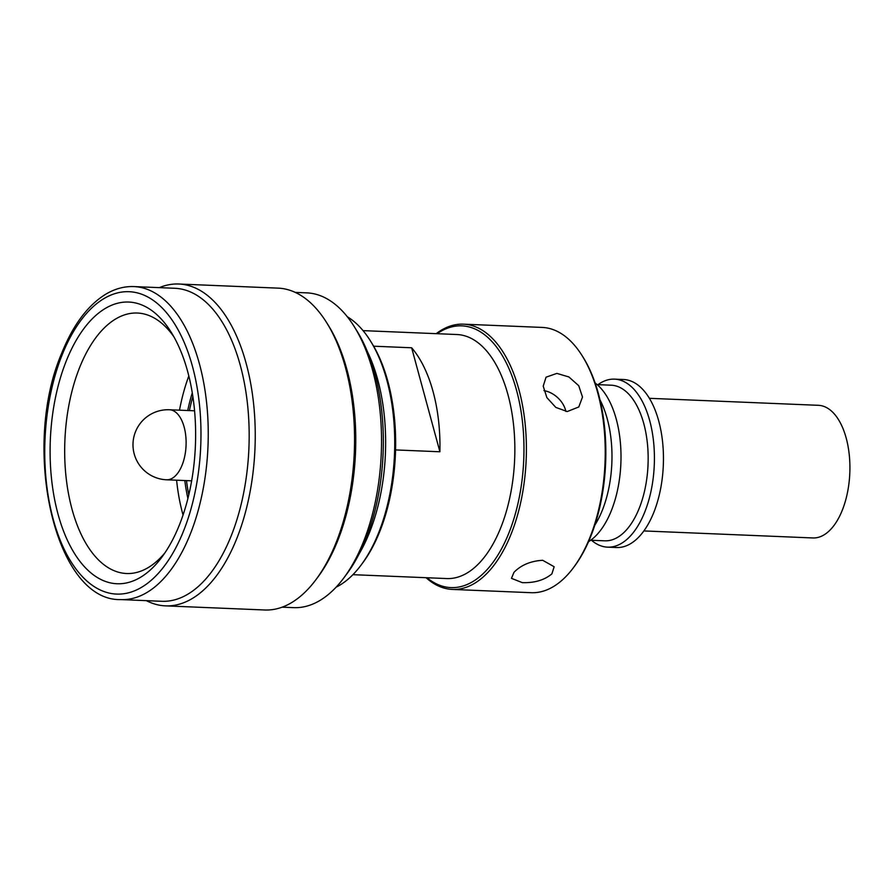 <?xml version="1.0" encoding="UTF-8"?>
<svg xmlns="http://www.w3.org/2000/svg" width="894" height="894" viewBox="0 0 894 894"><rect width="100%" height="100%" fill="white"/><g stroke="black" fill="none" stroke-linecap="round" stroke-linejoin="round"><path stroke-width="1.34" d="M643.87 530.935L812.914 537.953A66.368 34.173 -87.6 0 0 849.3 455.214A66.368 34.173 -87.6 0 0 818.423 405.317L649.368 398.311M556.873 373.401L546.055 377.179L543.217 386.141L546.871 397.606L555.8 407.396L567.232 411.553L578.787 406.96L582.497 397.037L578.72 385.683L568.886 376.955L556.873 373.401M426.069 577.703A132.748 68.346 -87.6 0 0 452.386 589.425L531.226 592.7A132.748 68.346 -87.6 0 0 567.824 574.518A132.748 68.346 -87.6 0 0 573.345 567.813A132.748 68.346 -87.6 0 0 582.139 355.723A132.748 68.346 -87.6 0 0 542.222 327.428L463.394 324.164A132.748 68.346 -87.6 0 0 436.194 333.663M452.386 589.425A132.748 68.346 -87.6 0 0 488.984 571.244A132.748 68.346 -87.6 0 0 525.102 423.41A132.748 68.346 -87.6 0 0 463.394 324.164M542.692 560.292C530.723 561.007 521.157 565.008 514.005 572.283L511.457 578.34L522.342 582.653C534.59 583.011 544.446 580.072 551.9 573.859L554.157 566.74L542.692 560.292M591.515 540.278A84.07 43.292 -87.6 0 0 607.551 547.15L616.592 547.519A84.07 43.292 -87.6 0 0 639.769 536.009A84.07 43.292 -87.6 0 0 662.633 442.374A84.07 43.292 -87.6 0 0 623.554 379.514L614.524 379.145A84.07 43.292 -87.6 0 0 597.974 384.655M607.551 547.15A84.07 43.292 -87.6 0 0 630.728 535.629A84.07 43.292 -87.6 0 0 653.603 442.005A84.07 43.292 -87.6 0 0 614.524 379.145M590.688 540.244L604.746 540.825A77.879 40.096 -87.6 0 0 626.213 530.164A77.879 40.096 -87.6 0 0 647.401 443.435A77.879 40.096 -87.6 0 0 611.205 385.202L597.147 384.621M588.531 541.697A84.07 43.292 -87.6 0 0 597.315 534.243A84.07 43.292 -87.6 0 0 620.995 454.443A84.07 43.292 -87.6 0 0 595.113 383.001M594.789 525.247A84.07 43.292 -87.6 0 0 599.997 399.909M573.345 567.813L574.373 566.438A130.971 67.441 -87.6 0 0 583.056 357.175L582.139 355.723M426.963 577.747A130.971 67.441 -87.6 0 0 487.062 569.657A130.971 67.441 -87.6 0 0 519.146 401.071A130.971 67.441 -87.6 0 0 437.088 333.697M543.921 390.611A22.127 16.159 -137.7 0 1 565.868 411.441M359.019 554.09A140.537 72.358 -87.6 0 0 367.423 351.644M336.099 587.19A140.537 72.358 -87.6 0 0 355.13 572.328A140.537 72.358 -87.6 0 0 360.975 565.231L362.517 563.175A137.877 70.995 -87.6 0 0 371.658 342.883L370.295 340.703A140.537 72.358 -87.6 0 0 347.319 316.767M360.975 565.231A140.537 72.358 -87.6 0 0 370.295 340.703M352.918 574.674L446.765 578.563A122.132 62.882 -87.6 0 0 480.436 561.834A122.132 62.882 -87.6 0 0 513.659 425.823A122.132 62.882 -87.6 0 0 456.89 334.524L363.042 330.624M395.561 449.928L439.904 451.772A122.132 62.882 -87.6 0 0 411.642 347.777L373.647 346.202M192.277 392.868A114.991 59.205 -87.6 0 0 187.729 410.514M184.823 480.547A114.991 59.205 -87.6 0 0 187.896 498.494M192.858 396.612A114.689 59.049 -87.6 0 0 189.405 410.581M186.5 480.614A114.689 59.049 -87.6 0 0 188.79 494.829M173.805 336.68A130.345 67.117 -87.6 0 0 137.352 313.034A130.345 67.117 -87.6 0 0 79.644 367.468A130.345 67.117 -87.6 0 0 70.123 501.59A130.345 67.117 -87.6 0 0 126.546 573.512A130.345 67.117 -87.6 0 0 164.831 552.961M179.426 524.879A140.961 72.582 92.4 0 1 161.747 557.32A140.961 72.582 92.4 0 1 68.514 542.602A140.961 72.582 92.4 0 1 66.29 360.908A140.961 72.582 92.4 0 1 171.089 332.087A140.961 72.582 92.4 0 1 179.426 524.879M133.899 286.583L174.833 288.281A156.64 80.65 92.4 0 1 242.632 374.709A156.64 80.65 92.4 0 1 231.188 535.886A156.64 80.65 92.4 0 1 161.848 601.293L120.913 599.595A156.64 80.65 92.4 0 0 190.254 534.187A156.64 80.65 92.4 0 0 201.709 373.01A156.64 80.65 92.4 0 0 133.899 286.583C124.132 286.225 114.622 288.84 105.38 294.439C87.545 305.636 72.995 325.192 61.753 353.108C20.864 447.659 54.735 601.628 120.913 599.595M354.125 326.433L356.851 330.802A152.215 78.37 92.4 0 1 365.858 538.97A152.215 78.37 92.4 0 1 346.771 573.993L343.687 578.116A157.523 81.108 -87.6 0 0 363.433 541.865A157.523 81.108 -87.6 0 0 354.125 326.433A157.523 81.108 -87.6 0 0 306.754 292.863L295.232 292.383M159.333 287.633A161.065 82.93 92.4 0 1 178.8 284.013L278.101 288.136A161.065 82.93 92.4 0 1 326.533 322.455L328.355 325.36A157.523 81.108 92.4 0 1 337.664 540.803A157.523 81.108 92.4 0 1 317.906 577.043L315.85 579.793A161.065 82.93 92.4 0 1 264.747 609.987L165.457 605.864A161.065 82.93 92.4 0 1 146.348 600.645M326.533 322.455A161.065 82.93 92.4 0 1 336.055 542.736A161.065 82.93 92.4 0 1 315.85 579.793M178.8 284.013A161.065 82.93 92.4 0 1 248.521 372.887A161.065 82.93 92.4 0 1 236.754 538.613A161.065 82.93 92.4 0 1 165.457 605.864M282.169 607.171L293.701 607.641A157.523 81.108 -87.6 0 0 343.687 578.116M183.047 515.022A130.312 67.095 92.4 0 1 176.599 480.201M179.504 410.167A130.312 67.095 92.4 0 1 188.813 376.005M411.642 347.777L439.904 451.772M176.241 474.982A35.045 18.048 -87.6 0 0 184.153 427.064A35.045 18.048 -87.6 0 0 169.491 409.754A35.045 35.045 0 0 0 135.698 458.276A35.045 35.045 0 0 0 166.586 479.787A35.045 18.048 -87.6 0 0 176.241 474.982M183.583 530.913A151.332 77.923 -87.6 0 0 171.983 319.907A151.332 77.923 -87.6 0 0 62.133 354.884A151.332 77.923 -87.6 0 0 73.733 565.88A151.332 77.923 -87.6 0 0 183.583 530.913M191.651 480.827L166.586 479.787M194.557 410.793L169.491 409.754"/></g></svg>
